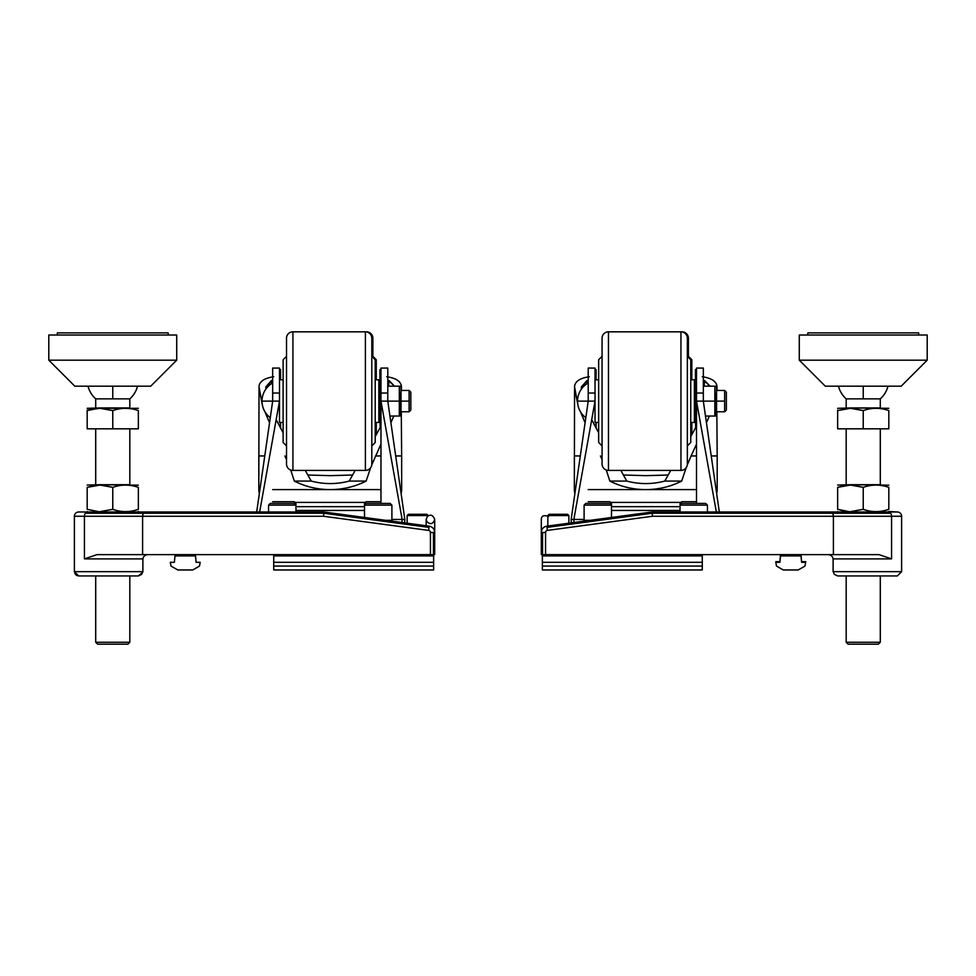 <?xml version="1.0" encoding="UTF-8"?>
<svg xmlns="http://www.w3.org/2000/svg" width="976" height="976" viewBox="0 0 976 976"><rect width="100%" height="100%" fill="white"/><g stroke="black" fill="none" stroke-linecap="round" stroke-linejoin="round"><path stroke-width="1.46" d="M184.574 569.972L178.852 569.972L184.574 569.972M192.711 569.972L199.494 566.068L200.178 562.298L196.103 562.298L195.542 555.905L174.96 555.905L174.399 562.298L170.324 562.298L171.007 566.068L177.791 569.972L192.711 569.972L177.791 569.972L171.007 566.068L170.324 562.298L174.399 562.298L174.96 555.905L195.542 555.905L196.103 562.298L200.178 562.298L199.494 566.068L192.711 569.972M185.245 555.905L185.245 554.624L185.245 555.905M417.643 555.905L433.637 555.905L433.637 569.972L273.731 569.972L273.731 555.905L417.643 555.905M296.118 555.905L411.25 555.905L289.726 555.905L296.118 555.905L296.118 554.624L296.118 555.905M433.637 562.298L433.637 555.905L273.731 555.905L273.731 562.298L433.637 562.298L273.731 562.298L273.731 566.068L433.637 566.068L433.637 562.298M433.637 569.972L433.637 566.068L273.731 566.068L273.731 569.972L433.637 569.972M424.035 555.905L424.035 554.624L424.035 555.905M411.25 555.905L411.25 554.624L411.25 555.905M407.126 523.197L407.126 515.56L408.395 514.279L426.89 514.279L428.159 515.56L407.126 515.56L407.126 523.197M426.89 514.279L408.395 514.279L407.126 515.56L428.159 515.56L426.89 514.279M283.321 555.905L283.321 554.624L283.321 555.905M295.96 511.985L295.96 505.129L268.559 505.129L268.559 511.985L268.559 505.129L295.96 505.129L294.252 503.421L270.267 503.421L268.559 505.129L270.267 503.421L294.252 503.421L295.96 505.129L295.96 511.985M391.901 520.306L391.901 505.129L364.499 505.129L364.499 517.463L364.499 505.129L391.901 505.129L390.193 503.421L366.207 503.421L364.499 505.129L366.207 503.421L390.193 503.421L391.901 505.129L391.901 520.306M392.059 521.172L392.059 520.306L385.605 520.306M399.306 401.124L387.789 401.124L404.845 519.452L387.789 401.124L380.969 401.124L380.969 393.035L380.969 401.124L402.149 519.452L391.901 519.452L404.845 519.452L402.149 519.452L401.966 522.502L402.149 519.452L380.969 401.124L399.306 401.124L399.306 386.191L400.648 386.191L399.306 386.191L401.014 386.838L400.648 416.044L399.306 416.044L399.306 401.124L399.306 416.044L401.014 415.41L401.014 386.838L400.648 386.191L387.789 386.191L399.306 386.191L399.306 401.124L400.636 393.377M400.636 408.297L399.306 416.044L389.949 416.044L400.648 416.044M279.49 393.035C279.49 360.644 279.49 360.644 279.49 393.035L279.49 401.124L262.007 401.124A20.74 20.74 0 0 0 270.279 417.691A20.74 20.74 0 0 1 272.67 382.995A20.74 20.74 0 0 0 262.007 401.124L272.67 401.124L256.688 511.985L272.67 401.124L279.49 401.124L259.653 511.985L279.49 401.124L279.49 368.074L272.67 368.074L272.67 393.035L279.49 393.035L272.67 393.035L272.67 401.124L272.67 393.035M409.115 411.774L409.115 401.124L401.014 401.124L409.115 401.124L409.115 411.774L410.823 410.079L410.823 392.169L410.823 410.079L409.115 411.774L401.014 411.774M410.823 392.169L409.115 390.461L409.115 401.124L409.115 390.461L410.823 392.169M404.601 522.855L404.845 519.452L404.601 522.855M387.789 386.191L387.789 401.124L387.789 393.035L380.969 393.035L387.789 393.035L387.789 368.074L380.969 368.074L380.969 393.035M375.211 379.798L378.834 379.798L378.834 422.437L375.211 422.437L378.834 422.437L378.834 379.798L375.211 379.798M375.211 359.754L375.211 442.482L375.211 359.754L371.807 356.35L375.211 359.754M283.113 442.482L283.113 359.754L283.113 442.482L286.517 445.898L283.113 442.482M286.517 464.015A6.393 6.393 0 0 0 292.922 470.408L292.922 331.828A6.393 6.393 0 0 0 286.517 338.221L286.517 464.015L286.517 338.221A6.393 6.393 0 0 1 292.922 331.828L292.922 470.408L365.402 470.408L365.402 331.828L292.922 331.828L365.402 331.828L365.402 470.408A6.393 6.393 0 0 0 371.807 464.015L371.807 338.221A6.393 6.393 0 0 0 365.402 331.828A6.393 6.393 0 0 1 371.807 338.221L371.807 464.015A6.393 6.393 0 0 1 365.402 470.408L292.922 470.408A6.393 6.393 0 0 1 286.517 464.015M371.807 445.898L375.211 442.482L371.807 445.898M286.517 356.35L283.113 359.754L286.517 356.35M279.49 379.798L283.113 379.798L279.49 379.798L279.49 422.437L279.49 379.798M283.113 422.437L279.49 422.437L283.113 422.437L280.551 422.437L280.551 428.11L280.551 422.437L283.113 422.437M127.893 644.172L97.624 644.172L95.709 642.257L95.709 575.95L95.709 642.257L97.624 644.172L127.893 644.172L129.82 642.257L127.893 644.172M129.82 428.83L129.82 484.694L129.82 428.83M129.82 575.95L129.82 642.257L95.709 642.257L129.82 642.257L129.82 575.95M95.709 484.694L95.709 428.83L95.709 484.694M137.531 386.191A25.583 25.583 0 0 1 129.82 398.867L129.82 407.944L129.82 398.867A25.583 25.583 0 0 0 137.531 386.191M112.752 410.591L112.765 410.591C121.268 407.59 129.796 407.59 138.348 410.591C129.796 407.59 121.268 407.59 112.765 410.591L112.765 428.83L138.348 428.83L138.348 410.591C138.348 407.59 138.348 407.59 138.348 410.591L138.348 428.83L87.181 428.83L87.181 410.591C87.181 407.59 87.181 407.59 87.181 410.591L100.284 407.944L87.181 408.31M87.181 410.591C87.181 407.59 87.181 407.59 87.181 410.591L87.181 428.83L112.765 428.83L112.765 410.591L99.967 408.31L87.181 410.127M138.348 408.31L100.308 408.31M100.284 407.944L129.82 407.944M95.709 407.944L95.709 398.867L112.765 398.867L112.765 386.191L112.765 398.867L129.82 398.867L95.709 398.867A25.583 25.583 0 0 1 87.986 386.191A25.583 25.583 0 0 0 95.709 398.867L95.709 407.944M99.967 408.31L112.765 410.591M138.348 410.591C138.348 407.59 138.348 407.59 138.348 410.591C138.348 407.59 138.348 407.59 138.348 410.591M150.707 386.191L74.81 386.191L48.8 360.181L48.8 335.024L176.717 335.024L176.717 360.181L150.707 386.191L176.717 360.181L48.8 360.181L74.81 386.191L150.707 386.191M168.189 332.889L168.189 335.024L168.189 332.889L57.328 332.889L168.189 332.889M57.328 335.024L57.328 332.889L57.328 335.024M48.8 360.181L176.717 360.181L176.717 335.024L48.8 335.024L48.8 360.181M93.501 485.682L87.181 487.353L87.181 509.326L100.284 511.985L87.181 509.326C87.181 512.327 87.181 512.327 87.181 509.326L87.181 509.326C87.181 512.327 87.181 512.327 87.181 509.326L87.181 487.353C87.181 484.352 87.181 484.352 87.181 487.353L100.284 484.694L129.82 484.694M138.348 485.17L100.284 484.694L112.765 487.353L112.765 509.326L99.967 511.619L112.765 509.326L112.765 487.353C121.268 484.352 129.796 484.352 138.348 487.353L138.348 487.353C138.348 484.352 138.348 484.352 138.348 487.353L138.348 509.326C138.348 512.327 138.348 512.327 138.348 509.326L138.348 487.353C129.796 484.352 121.268 484.352 112.765 487.353L99.967 485.06L87.181 487.353C87.181 484.352 87.181 484.352 87.181 487.353M100.284 484.694L87.181 485.06M112.765 509.326C121.305 512.339 129.845 512.339 138.348 509.326C138.348 512.327 138.348 512.327 138.348 509.326C129.845 512.339 121.305 512.339 112.765 509.326M138.348 511.509L137.701 511.985M138.348 487.353C138.348 484.352 138.348 484.352 138.348 487.353C138.348 484.352 138.348 484.352 138.348 487.353M76.494 575.364L78.653 575.95L74.383 571.68L142.886 571.68L142.886 558.894L84.436 558.894L84.436 516.255L74.383 516.255L84.436 516.255A4.27 3.148 -90 0 1 85.351 513.23A4.27 3.148 -90 0 1 87.584 511.985L323.837 511.985L323.751 513.23L428.989 527.406L429.159 526.162L323.837 511.985L429.159 526.162A6.393 6.393 0 0 1 434.698 532.506L434.698 554.624L96.978 554.624L84.436 558.894L142.886 558.894C143.46 556.113 145.217 554.697 148.157 554.624C145.217 554.697 143.46 556.113 142.886 558.894L142.886 571.68L141.654 574.364L142.886 571.68L74.383 571.68L74.383 516.255A4.27 4.27 0 0 1 78.653 511.985L87.584 511.985L78.653 511.985A4.27 4.27 0 0 0 74.383 516.255M323.544 516.255L323.837 511.985L323.751 513.23L143.155 513.23L144.485 511.985L87.584 511.985A4.27 3.148 90 0 0 85.351 513.23L323.751 513.23L323.544 516.255L142.606 516.255L142.606 554.624L430.44 554.624L430.44 532.506L434.698 532.506A6.393 6.393 0 0 0 429.159 526.162L428.586 530.395A2.135 2.135 0 0 1 430.44 532.506A2.135 2.135 0 0 0 428.586 530.395L323.544 516.255L323.751 513.23L323.544 516.255L428.586 530.395L428.989 527.406L323.751 513.23L323.837 511.985L144.485 511.985L143.155 513.23L142.606 516.255L84.436 516.255L84.436 558.894L96.978 554.624L142.606 554.624L142.606 516.255L323.544 516.255M78.653 575.95L138.348 575.95L141.654 574.364L138.348 575.95L142.52 572.534L138.629 575.938M433.454 532.506L433.454 554.624L434.698 554.624L434.698 532.506L430.44 532.506L430.44 554.624L433.454 554.624L433.454 532.506M142.606 516.255L143.155 513.23L85.351 513.23A4.27 3.148 90 0 0 84.436 516.255L142.606 516.255M797.148 569.972L791.426 569.972L797.148 569.972M776.506 566.068L783.289 569.972L798.209 569.972L804.993 566.068L805.676 562.298L801.601 562.298L801.04 555.905L780.458 555.905L779.897 562.298L775.822 562.298L776.506 566.068L775.822 562.298L779.897 562.298L780.458 555.905L801.04 555.905L801.601 562.298L805.676 562.298L804.993 566.068L798.209 569.972L783.289 569.972L776.506 566.068M790.755 555.905L790.755 554.624L790.755 555.905M558.357 555.905L686.274 555.905L558.357 555.905M702.269 562.298L542.363 562.298L702.269 562.298L702.269 555.905L542.363 555.905L542.363 569.972L542.363 555.905L702.269 555.905L702.269 569.972L542.363 569.972L702.269 569.972L702.269 566.068L542.363 566.068L702.269 566.068M692.679 555.905L686.274 555.905L692.679 555.905L692.679 554.624L692.679 555.905M564.75 555.905L564.75 554.624L564.75 555.905M551.965 554.624L551.965 555.905L551.965 554.624M568.874 523.197L568.874 515.56L547.841 515.56L547.841 526.027L547.841 515.56L568.874 515.56L567.605 514.279L549.11 514.279L547.841 515.56L549.11 514.279L567.605 514.279L568.874 515.56L568.874 523.197M679.882 554.624L679.882 555.905L679.882 554.624M611.501 517.463L611.501 505.129L584.099 505.129L584.099 520.306L584.099 505.129L611.501 505.129L609.793 503.421L585.807 503.421L584.099 505.129L585.807 503.421L609.793 503.421L611.501 505.129L611.501 517.463M707.441 511.985L707.441 505.129L680.04 505.129L680.04 511.985L680.04 505.129L707.441 505.129L705.733 503.421L681.748 503.421L680.04 505.129L681.748 503.421L705.733 503.421L707.441 505.129L707.441 511.985M590.395 520.306L583.953 520.306L590.395 520.306M583.99 521.16L583.941 520.306M716.189 408.297L714.847 416.044L714.847 401.124L703.33 401.124L719.312 511.985L703.33 401.124L714.847 401.124L714.847 386.191L716.189 386.191L714.847 386.191L716.555 386.838L716.189 416.044L714.847 416.044L716.555 415.41L716.555 386.838L716.189 386.191L703.33 386.191L714.847 386.191L714.847 416.044L705.489 416.044L716.189 416.044M716.189 393.377L714.847 401.124M588.211 382.995A20.74 20.74 0 0 0 577.548 401.124L588.211 401.124L571.155 519.452L584.099 519.452L573.851 519.452L574.034 522.502L573.851 519.452L595.031 401.124L573.851 519.452L571.155 519.452L588.211 401.124L595.031 401.124L595.031 393.035C595.031 360.644 595.031 360.644 595.031 393.035L595.031 401.124L588.211 401.124L588.211 393.035L588.211 401.124L577.548 401.124A20.74 20.74 0 0 0 585.82 417.691A20.74 20.74 0 0 1 588.211 382.995M571.265 521.757L571.18 520.684L571.265 521.757M724.656 411.774L724.656 401.124L716.555 401.124L724.656 401.124L724.656 411.774L726.364 410.079L726.364 392.169L726.364 410.079L724.656 411.774L716.555 411.774M726.364 392.169L724.656 390.461L724.656 401.124L724.656 390.461L726.364 392.169M571.399 522.855L571.155 519.452L571.399 522.855M696.51 401.124L696.51 393.035L703.33 393.035L703.33 368.074L696.51 368.074L696.51 401.124L716.347 511.985L696.51 401.124L703.33 401.124L695.449 401.124L696.51 401.124L696.51 503.421M703.33 386.191L703.33 401.124L703.33 393.035L696.51 393.035M595.031 393.035L588.211 393.035L595.031 393.035L595.031 368.074L588.211 368.074L588.211 393.035M690.752 379.798L694.387 379.798L694.387 422.437L690.752 422.437L694.387 422.437L694.387 379.798L690.752 379.798M690.752 359.754L690.752 442.482L690.752 359.754L687.348 356.35L690.752 359.754M598.654 442.482L598.654 359.754L598.654 442.482L602.07 445.898L598.654 442.482M602.07 464.015A6.393 6.393 0 0 0 608.463 470.408L608.463 331.828A6.393 6.393 0 0 0 602.07 338.221L602.07 464.015L602.07 338.221A6.393 6.393 0 0 1 608.463 331.828L608.463 470.408L680.955 470.408L680.955 331.828L608.463 331.828L680.955 331.828L680.955 470.408A6.393 6.393 0 0 0 687.348 464.015L687.348 338.221A6.393 6.393 0 0 0 680.955 331.828A6.393 6.393 0 0 1 687.348 338.221L687.348 464.015A6.393 6.393 0 0 1 680.955 470.408L608.463 470.408A6.393 6.393 0 0 1 602.07 464.015M687.348 445.898L690.752 442.482L687.348 445.898M602.07 356.35L598.654 359.754L602.07 356.35M595.031 379.798L598.654 379.798L595.031 379.798L595.031 422.437L595.031 379.798M598.654 422.437L595.031 422.437L598.654 422.437L596.092 422.437L596.092 428.11L596.092 422.437L598.654 422.437M878.376 644.172L848.107 644.172L846.18 642.257L846.18 575.95L846.18 642.257L848.107 644.172L878.376 644.172L880.291 642.257L878.376 644.172M880.291 428.83L880.291 484.694L880.291 428.83M880.291 575.95L880.291 642.257L846.18 642.257L880.291 642.257L880.291 575.95L889.636 575.95L846.18 575.95M846.18 484.694L846.18 428.83L846.18 484.694M888.014 386.191A25.583 25.583 0 0 1 880.291 398.867L880.291 407.944L880.291 398.867A25.583 25.583 0 0 0 888.014 386.191M888.819 408.31L850.767 407.944L863.235 410.591L850.45 408.31L837.652 410.591L837.652 428.83L863.235 428.83L863.235 410.591C871.751 407.59 880.279 407.59 888.819 410.591C880.279 407.59 871.751 407.59 863.235 410.591L863.235 428.83L888.819 428.83L888.819 410.591C888.819 407.59 888.819 407.59 888.819 410.591L888.819 428.83L837.652 428.83L837.652 410.591C837.652 407.59 837.652 407.59 837.652 410.591L850.767 407.944L837.652 408.31M837.652 410.591C837.652 407.59 837.652 407.59 837.652 410.591L837.652 410.127M850.767 407.944L880.291 407.944M846.18 407.944L846.18 398.867L863.235 398.867L863.235 386.191L863.235 398.867L880.291 398.867L846.18 398.867A25.583 25.583 0 0 1 838.469 386.191A25.583 25.583 0 0 0 846.18 398.867L846.18 407.944M888.819 410.591C888.819 407.59 888.819 407.59 888.819 410.591C888.819 407.59 888.819 407.59 888.819 410.591M901.19 386.191L825.293 386.191L799.283 360.181L799.283 335.024L927.2 335.024L927.2 360.181L901.19 386.191L927.2 360.181L799.283 360.181L825.293 386.191L901.19 386.191M918.672 332.889L918.672 335.024L918.672 332.889L807.811 332.889L918.672 332.889M807.811 335.024L807.811 332.889L807.811 335.024M799.283 360.181L927.2 360.181L927.2 335.024L799.283 335.024L799.283 360.181M843.984 485.682L837.652 487.353L837.652 509.326L850.767 511.985L837.652 509.326C837.652 512.327 837.652 512.327 837.652 509.326L837.652 509.326C837.652 512.327 837.652 512.327 837.652 509.326L837.652 487.353C837.652 484.352 837.652 484.352 837.652 487.353L850.767 484.694L880.291 484.694M843.972 510.997L837.652 509.326M888.819 485.17L850.767 484.694L863.235 487.353L863.235 509.326L850.45 511.619L863.235 509.326L863.235 487.353C871.751 484.352 880.279 484.352 888.819 487.353L888.819 487.353C888.819 484.352 888.819 484.352 888.819 487.353L888.819 509.326C888.819 512.327 888.819 512.327 888.819 509.326L888.819 487.353C880.279 484.352 871.751 484.352 863.235 487.353L850.45 485.06L837.652 487.353C837.652 484.352 837.652 484.352 837.652 487.353M850.767 484.694L837.652 485.06M863.235 509.326C871.788 512.339 880.315 512.339 888.819 509.326C888.819 512.327 888.819 512.327 888.819 509.326C880.315 512.339 871.788 512.339 863.235 509.326M888.819 511.509L897.347 511.985A4.27 4.27 0 0 1 901.617 516.255L891.564 516.255L891.564 558.894L833.114 558.894L833.114 571.68L901.617 571.68L833.114 571.68L833.114 558.894C832.54 556.113 830.783 554.697 827.843 554.624C830.783 554.697 832.54 556.113 833.114 558.894L891.564 558.894L879.022 554.624L541.302 554.624L541.302 532.506A6.393 6.393 0 0 1 546.841 526.162L652.163 511.985L652.249 513.23L547.011 527.406L547.414 530.395A2.135 2.135 0 0 0 545.56 532.506L542.546 532.506L542.546 554.624L545.56 554.624L545.56 532.506L545.56 554.624L833.394 554.624L833.394 516.255L652.456 516.255L652.249 513.23L652.456 516.255L547.414 530.395L652.456 516.255L652.249 513.23L832.845 513.23L833.394 516.255L891.564 516.255A4.27 3.148 -90 0 0 890.649 513.23L652.249 513.23L652.163 511.985L888.416 511.985L652.163 511.985L652.456 516.255L833.394 516.255L833.394 554.624L879.022 554.624L891.564 558.894L891.564 516.255L833.394 516.255L832.845 513.23L831.515 511.985L832.845 513.23L890.649 513.23A4.27 3.148 -90 0 0 888.416 511.985A4.27 3.148 90 0 1 890.649 513.23A4.27 3.148 90 0 1 891.564 516.255L901.617 516.255A4.27 4.27 0 0 0 897.347 511.985L888.184 511.985M888.819 487.353C888.819 484.352 888.819 484.352 888.819 487.353C888.819 484.352 888.819 484.352 888.819 487.353M834.346 574.364L833.114 571.68L834.346 574.364L837.652 575.95L834.346 574.364M837.652 575.95L897.347 575.95L901.617 571.68L901.617 516.255M542.546 532.506L545.56 532.506A2.135 2.135 0 0 1 547.414 530.395L546.841 526.162A6.393 6.393 0 0 0 541.302 532.506L542.546 532.506L541.302 532.506L541.302 554.624L542.546 554.624L542.546 532.506M546.841 526.162L547.011 527.406L652.249 513.23L652.163 511.985L546.841 526.162M265.887 389.046L265.838 386.899L265.887 389.046M276.171 419.668L283.113 432.771L276.171 419.668M379.908 411.774L379.908 369.636L379.908 373.064L380.969 375.455M279.49 375.443L280.551 373.064L280.551 369.636L279.49 369.636L280.551 369.636L280.551 379.798M387.789 379.981L394.548 386.191L388.997 380.481L388.631 386.191M380.969 426.122L375.211 436.553L380.969 426.122M355.166 470.408L349.237 481.07L366.134 481.07L370.624 467.724L366.134 481.07L349.237 481.07C336.561 484.413 323.898 484.413 311.222 481.07L305.281 470.408L311.222 481.07L294.325 481.07L290.714 470.017L294.325 481.07L311.222 481.07C323.898 484.413 336.561 484.413 349.237 481.07L355.166 470.408L305.281 470.408L355.166 470.408M371.746 464.893L380.969 444.117L371.746 464.893M390.912 422.718L393.792 416.044L390.912 422.718M401.331 390.461L401.441 386.801C401.148 381.543 396.244 378.188 386.728 376.724C396.244 378.188 401.148 381.543 401.441 386.801L401.331 390.461M380.969 369.636L379.908 369.636L380.969 369.636M280.551 369.636L279.49 369.135M264.764 455.951L258.811 455.951L258.811 489.598L259.909 489.598L258.811 489.598A12.798 12.798 0 0 0 259.372 493.356A12.798 12.798 0 0 1 258.811 489.598L259.018 386.801C259.287 381.555 264.191 378.2 273.731 376.724C264.191 378.2 259.287 381.555 259.018 386.801L262.263 404.369L259.006 388.143M272.67 489.598L330.23 489.598C317.407 489.537 305.439 486.695 294.325 481.07C305.439 486.695 317.407 489.537 330.23 489.598L272.67 489.598M286.517 459.659L284.894 455.951L286.517 459.659M271.657 383.592L271.462 380.481L265.838 386.899L272.67 379.981M380.128 427.695L379.908 411.811M352.531 475.007L330.23 475.666L307.928 475.007L330.23 475.666L352.531 475.007M280.454 422.437L280.332 427.695M408.053 411.774L401.282 411.774L401.648 455.951L395.695 455.951M294.923 502.396L365.536 502.396L294.923 502.396M401.087 493.356A12.798 12.798 0 0 0 401.648 489.598L400.55 489.598L401.648 489.598L401.648 455.951L401.648 489.598A12.798 12.798 0 0 1 401.087 493.356M380.969 489.598L330.23 489.598C343.052 489.537 355.02 486.695 366.134 481.07C355.02 486.695 343.052 489.537 330.23 489.598L380.969 489.598M364.499 510.448L295.96 510.448L364.499 510.448M264.911 411.713L269.547 422.718L264.911 411.713M364.499 506.654L295.96 506.654L364.499 506.654M380.969 401.124L379.908 401.124L380.969 401.124L380.969 503.421M380.969 369.135L379.908 369.636M380.03 423.73L380.969 423.73L380.03 423.73M380.969 455.951L375.565 455.951M378.834 379.798L379.908 379.798L379.908 422.437L376.285 422.437L376.285 434.674L376.285 422.437L379.908 422.437L379.908 379.798L378.834 379.798M376.285 359.754L376.285 379.798L376.285 359.754L372.869 356.35L376.285 359.754M366.476 331.828L365.451 331.828L366.476 331.828A6.393 6.393 0 0 1 372.869 338.221A6.393 6.393 0 0 0 366.476 331.828M372.869 357.411L372.869 338.221L372.869 357.411M295.96 505.129L295.96 503.421L294.252 503.421L295.96 503.421L294.252 501.725L272.67 501.725L294.252 501.725L295.96 503.421L295.96 505.129M366.207 503.421L364.499 503.421L364.499 505.129L364.499 503.421L366.207 503.421M380.969 501.725L366.207 501.725L364.499 503.421L366.207 501.725L380.969 501.725M805.554 562.298L805.676 561.664L801.601 561.664L801.04 555.271L797.148 555.271L801.04 555.271L801.601 561.664L805.676 561.664L805.554 562.298M784.35 555.271L780.458 555.271L779.897 561.664L775.822 561.664L775.944 562.298L775.822 561.664L779.897 561.664L780.458 555.271L784.35 555.271M581.428 389.046L581.379 386.899L581.428 389.046M591.712 419.668L598.654 432.771L591.712 419.668M695.449 411.774L695.449 369.636L695.449 373.064L696.51 375.455M595.031 375.443L596.092 373.064L596.092 369.636L595.031 369.636L596.092 369.636L596.092 379.798M703.33 379.981L710.089 386.191L704.538 380.481L704.172 386.191M696.51 426.122L690.752 436.553L696.51 426.122M670.719 470.408L664.778 481.07L681.675 481.07L686.165 467.724L681.675 481.07L664.778 481.07C652.102 484.413 639.439 484.413 626.763 481.07L620.834 470.408L626.763 481.07L609.866 481.07L606.255 470.017L609.866 481.07L626.763 481.07C639.439 484.413 652.102 484.413 664.778 481.07L670.719 470.408L620.834 470.408L670.719 470.408M687.287 464.893L691.106 455.951L687.287 464.893M691.093 455.951L696.51 444.117L691.093 455.951M706.453 422.718L709.332 416.044L706.453 422.718M716.884 390.461L716.982 386.801C716.689 381.543 711.785 378.188 702.269 376.724C711.785 378.188 716.689 381.543 716.982 386.801L716.884 390.461M696.51 369.636L695.449 369.636L696.51 369.636M596.092 369.636L595.031 369.135M580.305 455.951L574.352 455.951L574.352 489.598L575.45 489.598L574.352 489.598A12.798 12.798 0 0 0 574.913 493.356A12.798 12.798 0 0 1 574.352 489.598L574.559 386.801C574.827 381.555 579.732 378.2 589.272 376.724C579.732 378.2 574.827 381.555 574.559 386.801L577.804 404.369L574.547 388.143M588.211 489.598L645.77 489.598C632.948 489.537 620.98 486.695 609.866 481.07C620.98 486.695 632.948 489.537 645.77 489.598L588.211 489.598M602.07 459.659L600.435 455.951L602.07 459.659M587.198 383.592L587.003 380.481L581.379 386.899L588.211 379.981M695.668 427.695L695.449 411.811M668.072 475.007L645.77 475.666L623.469 475.007L645.77 475.666L668.072 475.007M595.994 422.437L595.872 427.695M723.594 411.774L716.823 411.774L717.189 455.951L711.236 455.951M610.464 502.396L681.077 502.396L610.464 502.396M716.628 493.356A12.798 12.798 0 0 0 717.189 489.598L716.091 489.598L717.189 489.598L717.189 455.951L717.189 489.598A12.798 12.798 0 0 1 716.628 493.356M696.51 489.598L645.77 489.598C658.593 489.537 670.561 486.695 681.675 481.07C670.561 486.695 658.593 489.537 645.77 489.598L696.51 489.598M680.04 510.448L611.501 510.448L680.04 510.448M580.452 411.713L585.088 422.718L580.452 411.713M680.04 506.654L611.501 506.654L680.04 506.654M696.51 369.135L695.449 369.636M695.571 423.73L696.51 423.73L695.571 423.73M696.51 455.951L691.106 455.951M694.387 379.798L695.449 379.798L695.449 422.437L691.825 422.437L691.825 434.674L691.825 422.437L695.449 422.437L695.449 379.798L694.387 379.798M691.825 359.754L691.825 379.798L691.825 359.754L688.409 356.35L691.825 359.754M682.017 331.828L680.992 331.828L682.017 331.828A6.393 6.393 0 0 1 688.409 338.221A6.393 6.393 0 0 0 682.017 331.828M688.409 357.411L688.409 338.221L688.409 357.411M611.501 505.129L611.501 503.421L609.793 503.421L611.501 503.421L609.793 501.725L588.211 501.725L609.793 501.725L611.501 503.421L611.501 505.129M681.748 503.421L680.04 503.421L680.04 505.129L680.04 503.421L681.748 503.421M696.51 501.725L681.748 501.725L680.04 503.421L681.748 501.725L696.51 501.725M833.443 511.985L838.299 511.985L833.443 511.985M178.852 555.905L178.852 554.624M191.65 555.905L191.65 554.624M409.115 390.461L401.014 390.461M87.816 511.985L87.181 511.619M426.17 519.452L427.415 516.438C430.562 514.071 432.99 515.072 434.698 519.452L434.698 532.506L434.698 519.452C433.051 524.197 430.379 524.868 426.683 521.465L426.17 519.452L426.17 525.759M784.35 555.905L784.35 554.624M797.148 555.905L797.148 554.624M583.941 521.172L583.941 520.44M724.656 390.461L716.555 390.461M838.299 511.985L837.652 511.619M401.453 388.265L401.429 390.461M74.383 571.68L75.518 574.583M716.994 388.265L716.97 390.461M548.585 516.438C543.803 514.816 541.375 515.816 541.302 519.452L541.302 532.506"/></g></svg>
